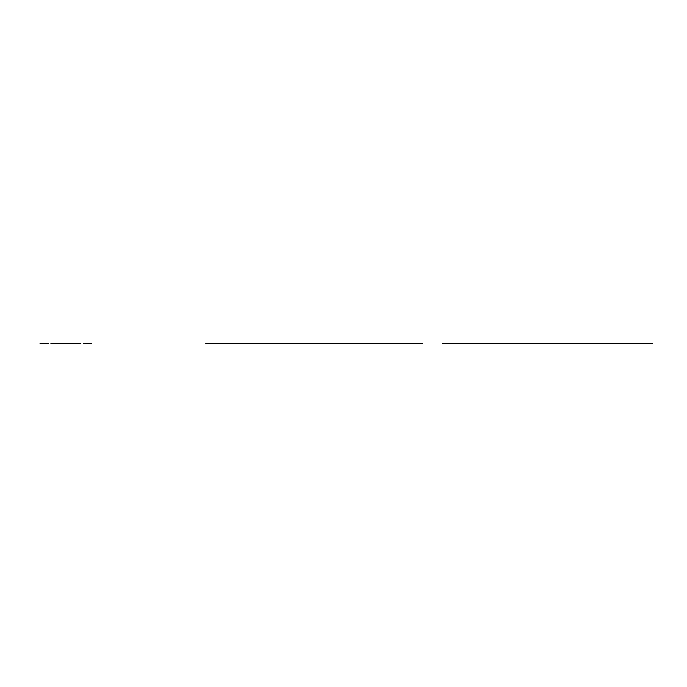 <?xml version="1.0" encoding="UTF-8"?>
<svg xmlns="http://www.w3.org/2000/svg" width="687" height="687" viewBox="0 0 687 687"><rect width="100%" height="100%" fill="white"/><g stroke="black" fill="none" stroke-linecap="round" stroke-linejoin="round"><path stroke-width="1.03" d="M442.6 343.5L652.65 343.5L442.6 343.5M340.812 343.5L359.524 343.5L340.812 343.5M320.125 343.5L379.215 343.5M205.782 343.5L422.411 343.5M353.848 343.5L345.492 343.5L353.848 343.5M383.389 343.5L375.033 343.5L383.389 343.5M324.298 343.5L315.943 343.5L324.298 343.5M332.74 343.5L307.51 343.5L332.74 343.5M307.57 343.5L337.111 343.5M282.666 343.5L236.362 343.5L282.666 343.5M235.366 343.5L274.783 343.5L235.366 343.5M307.51 343.5L337.059 343.5M329.958 343.5L369.374 343.5M380.572 343.5L384.514 343.5M314.826 343.5L318.768 343.5M50.907 343.5L80.86 343.5M75.733 343.5L72.788 343.5M54.848 343.5L76.918 343.5M91.723 343.5L83.367 343.5L91.723 343.5M48.399 343.5L40.044 343.5L48.399 343.5M74.239 343.5L57.021 343.5L74.239 343.5"/></g></svg>
